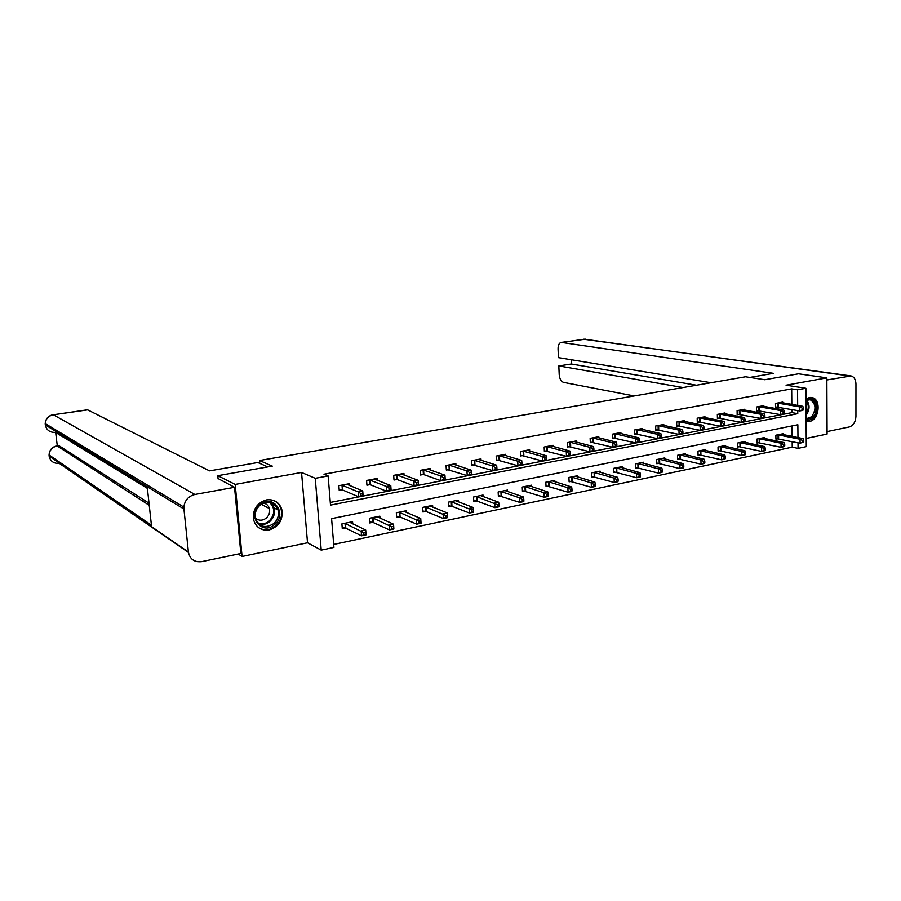 <?xml version="1.0" encoding="UTF-8"?>
<svg xmlns="http://www.w3.org/2000/svg" width="901" height="901" viewBox="0 0 901 901"><rect width="100%" height="100%" fill="white"/><g stroke="black" fill="none" stroke-linecap="round" stroke-linejoin="round"><path stroke-width="1.35" d="M269.219 529.957C279.197 526.522 283.376 519.607 281.731 509.2C279.096 502.15 274.017 499.041 266.482 499.897C257.067 502.837 252.719 509.279 253.44 519.235C255.726 527.31 260.986 530.892 269.219 529.957M810.63 397.397L811.351 397.555C818.57 402.488 819.122 409.538 813.006 418.717L806.113 421.195L809.526 421.42C819.133 420.103 821.543 399.582 812.297 397.634L809.368 397.521L805.956 399.087M797.971 437.582L797.858 424.754L331.591 518.638L333.933 547.425L321.218 550.139L315.249 478.307L328.133 475.942L330.498 505.112L797.768 413.672L797.734 410.574M238.191 554.036L242.065 556.469L307.523 542.774L321.218 550.139M806.237 438.427L827.084 434.068L826.848 377.857L786.066 385.2L805.877 388.275L806.294 446.614L798.061 448.371L798.016 442.83M333.685 544.429L792.227 447.144L798.061 448.371M218.098 478.949L217.783 475.683L235.184 484.423L242.065 556.469M217.783 475.683L272.305 466.121L259.477 460.512L745.544 376.764L764.791 379.715L798.523 373.791L826.848 377.857M259.477 460.512L259.736 463.362M792.227 447.144L792.182 441.625M792.125 436.399L792.035 425.925M783.07 434.575L783.059 433.73L775.885 435.194L775.93 439.147L777.867 438.742M764.296 438.449L764.285 437.571L756.964 439.069L757.02 443.044L759.002 442.639M745.161 442.391L745.138 441.479L737.682 443.01L737.75 447.02L739.766 446.603M725.643 446.423L725.632 445.466L718.018 447.02L718.108 451.074L720.158 450.658M705.753 450.523L705.731 449.531L697.982 451.119L698.072 455.219L700.178 454.78M685.47 454.712L685.447 453.687L677.541 455.298L677.653 459.431L679.782 458.992M664.78 458.992L664.758 457.911L656.683 459.566L656.806 463.733L658.991 463.283M643.686 463.351L643.641 462.224L635.408 463.914L635.554 468.115L637.773 467.664M622.14 467.81L622.107 466.628L613.705 468.351L613.863 472.597L616.126 472.124M600.167 472.361L600.122 471.122L591.54 472.879L591.72 477.17L594.041 476.685M577.732 477.001L577.676 475.705L568.925 477.496L569.117 481.832L571.482 481.337M554.836 481.753L554.768 480.391L545.826 482.215L546.04 486.596L548.45 486.101M531.444 486.608L531.376 485.177L522.242 487.047L522.467 491.462L524.934 490.955M507.556 491.563L507.477 490.065L498.14 491.969L498.388 496.428L500.911 495.91M483.15 496.642L483.049 495.054L473.521 497.003L473.791 501.508L476.359 500.979M458.204 501.834L458.102 500.156L448.36 502.139L448.642 506.7L451.277 506.148M432.705 507.15L432.593 505.371L422.637 507.398L422.941 512.005L425.632 511.441M406.644 512.601L406.509 510.698L396.327 512.782L396.654 517.422L399.413 516.859M379.997 518.176L379.839 516.149L369.421 518.278L369.782 522.974L372.597 522.389M352.73 523.898L352.561 521.724L341.896 523.898L342.279 528.65L345.162 528.054M791.821 404.403L791.675 388.872L323.977 474.219L328.133 475.942M330.284 502.443L791.9 412.613L791.878 409.538M782.732 402.837L782.721 402.083L775.502 403.434L775.547 407.421L777.507 407.049M763.857 406.419L763.845 405.63L756.491 407.015L756.547 411.036L758.541 410.665M744.62 410.079L744.609 409.257L737.108 410.665L737.176 414.73L739.203 414.347M725.001 413.807L724.99 412.951L717.342 414.392L717.433 418.492L719.494 418.098M705.01 417.602L704.987 416.724L697.194 418.188L697.284 422.321L699.401 421.916M684.614 421.488L684.591 420.564L676.64 422.062L676.752 426.229L678.903 425.824M663.812 425.441L663.778 424.484L655.669 426.004L655.793 430.216L657.989 429.8M642.582 429.484L642.548 428.482L634.27 430.036L634.417 434.293L636.658 433.865M620.924 433.606L620.89 432.559L612.432 434.147L612.601 438.449L614.876 438.01M598.816 437.83L598.771 436.726L590.144 438.348L590.324 442.684L592.655 442.245M576.246 442.132L576.201 440.972L567.393 442.639L567.585 447.009L569.961 446.558M553.203 446.536L553.146 445.319L544.159 447.009L544.362 451.435L546.794 450.973M529.675 451.029L529.608 449.745L520.418 451.48L520.643 455.951L523.132 455.478M505.63 455.624L505.551 454.284L496.169 456.052L496.417 460.557L498.951 460.073M481.066 460.332L480.976 458.913L471.381 460.715L471.651 465.276L474.253 464.781M455.951 465.153L455.861 463.643L446.051 465.49L446.344 470.097L448.991 469.59M430.295 470.074L430.182 468.475L420.159 470.367L420.463 475.018L423.177 474.5M404.042 475.12L403.93 473.419L393.669 475.356L394.007 480.053L396.778 479.523M377.204 480.301L377.069 478.476L366.583 480.458L366.932 485.211L369.77 484.67M349.746 485.605L349.599 483.657L338.866 485.673L339.238 490.482L342.143 489.93M307.523 542.774L301.542 472.462L235.184 484.423M301.542 472.462L315.249 478.307M791.675 388.872L797.554 389.795L805.877 388.275M797.689 405.416L797.554 389.795M791.9 412.613L797.768 413.672M803.512 409.583L803.501 407.962L802.284 408.198L802.295 409.82L803.512 409.583L802.859 410.349L799.829 410.946L799.795 406.88L777.45 403.074M802.284 408.198L799.795 406.88L802.825 406.295L780.784 402.443M802.295 409.82L799.829 410.946L775.547 406.914M803.501 407.962L802.825 406.295M803.76 441.929L803.748 440.319L802.543 440.578L802.554 442.188L803.76 441.929L800.088 443.258L800.054 439.238L803.084 438.607L781.133 434.124M775.919 438.584L800.088 443.258L802.554 442.188M777.822 434.8L800.054 439.238L802.543 440.578M803.084 438.607L803.748 440.319M805.956 400.021C814.313 394.03 820.304 410.439 812.42 417.512L806.102 419.596M806.091 418.807L811.564 416.803C816.497 409.414 816.058 403.738 810.258 399.751L805.956 400.382C809.008 404.369 809.042 408.93 806.057 414.066M259.916 504.571C272.89 493.095 287.971 514.133 274.523 524.63C261.774 536.253 246.232 515.237 259.916 504.571M273.611 523.695C277.767 519.821 279.242 515.248 278.037 509.966C274.208 501.823 268.228 500.213 260.085 505.134C256.177 508.671 254.611 512.951 255.377 517.985C258.947 526.905 265.018 528.808 273.611 523.695M255.388 517.996C258.733 520.879 262.349 520.924 266.234 518.131C269.151 515.44 270.199 512.241 269.388 508.536C268.453 505.54 266.493 503.715 263.497 503.073M258.148 527.322C263.892 530.948 269.703 530.543 275.593 526.105C280.785 521.262 282.599 515.541 281.033 508.941C279.67 504.65 276.945 501.733 272.879 500.19M749.778 377.418L773.385 373.329L561.312 342.414C559.149 342.876 558.057 345.038 558.057 348.89L558.451 357.629L711.035 382.711M826.859 379.963L851.141 375.942C854.159 376.911 855.77 379.58 855.95 383.95L855.939 416.431C855.545 422.062 853.315 425.565 849.26 426.961L827.073 431.579M571.144 359.713L571.324 364.015L558.823 365.93L559.206 374.625C559.634 378.904 561.098 381.483 563.575 382.384L634.18 395.956M558.823 365.93L683.003 387.543M571.324 364.015L696.507 385.211M267.766 466.909L257.821 462.517L209.539 470.874L87.69 409.876L53.362 414.764L194.875 494.48L234.53 487.295L218.053 478.544M194.875 494.48C188.388 496.169 184.716 500.382 183.872 507.094L183.928 508.997L147.223 486.743L151.582 526.668L188.399 552.031L183.928 508.997M188.399 552.031C189.908 559.217 194.346 562.415 201.723 561.616L240.86 553.473L234.53 487.295M71.292 440.398L72.767 440.172M55.648 432.435L57.281 445.77M58.723 445.545L149.014 503.175M57.518 432.052L56.335 430.273M59.173 445.623L57.168 445.939L58.88 445.522M149.251 505.326L57.168 445.939C52.247 447.087 49.544 450.095 49.071 454.96L49.127 456.052L49.341 455.151M87.42 409.809L53.362 414.764C48.485 415.823 45.771 418.762 45.208 423.571L45.275 424.945L45.838 423.943M784.399 413.3L784.377 411.656L783.138 411.892L783.16 413.536L784.399 413.3L783.78 414.066L780.683 414.663L780.638 410.563L758.473 406.644M783.138 411.892L780.638 410.563L783.735 409.966L761.863 406.002M783.16 413.536L780.683 414.663L756.536 410.518M784.377 411.656L783.735 409.966M764.904 417.084L764.881 415.429L763.62 415.676L763.643 417.332L764.904 417.084L764.318 417.85L761.165 418.458L761.108 414.325L739.135 410.282M763.62 415.676L761.108 414.325L764.262 413.717L742.582 409.64M763.643 417.332L761.165 418.458L737.164 414.19M764.881 415.429L764.262 413.717M784.748 445.939L784.726 444.317L783.498 444.576L783.51 446.198L784.748 445.939L784.129 446.626L781.054 447.279L781.009 443.224L784.084 442.582L762.314 437.965M757.02 442.47L781.054 447.279L783.51 446.198M758.946 438.663L781.009 443.224L783.498 444.576M784.084 442.582L784.726 444.317M765.354 450.027L765.332 448.383L764.082 448.653L764.104 450.286L765.354 450.027L764.769 450.714L761.638 451.378L761.57 447.279L764.712 446.626L743.134 441.895M737.739 446.423L761.638 451.378L764.104 450.286M739.698 442.594L761.57 447.279L764.082 448.653M764.712 446.626L765.332 448.383M745.026 420.947L745.003 419.269L743.708 419.517L743.742 421.195L745.026 420.947L744.474 421.702L741.264 422.332L741.185 418.154L719.415 413.998M743.708 419.517L741.185 418.154L744.406 417.535L722.929 413.334M743.742 421.195L741.264 422.332L717.41 417.94M745.003 419.269L744.406 417.535M724.742 424.878L724.708 423.2L723.402 423.447L723.435 425.137L724.742 424.878L724.235 425.644L720.946 426.286L720.868 422.062L699.3 417.794M723.402 423.447L720.868 422.062L724.145 421.431L702.893 417.118M723.435 425.137L720.946 426.286L697.273 421.747M724.708 423.2L724.145 421.431M704.053 428.899L704.008 427.198L702.667 427.457L702.712 429.158L704.053 428.899L703.58 429.664L700.235 430.318L700.133 426.06L678.791 421.657M702.667 427.457L700.133 426.06L703.478 425.407L682.451 420.958M702.712 429.158L700.235 430.318L676.73 425.644M704.008 427.198L703.478 425.407M745.577 454.194L745.555 452.539L744.271 452.809L744.294 454.464L745.577 454.194L745.026 454.881L741.827 455.557L741.76 451.424L744.958 450.748L723.582 445.882M718.097 450.466L741.827 455.557L744.294 454.464M720.079 446.603L741.76 451.424L744.271 452.809M744.958 450.748L745.555 452.539M725.406 458.44L725.373 456.773L724.066 457.044L724.1 458.722L725.406 458.44L724.9 459.127L721.633 459.814L721.543 455.647L724.809 454.96L703.647 449.959M698.061 454.577L721.633 459.814L724.1 458.722M700.077 450.691L721.543 455.647L724.066 457.044M724.809 454.96L725.373 456.773M704.83 462.787L704.785 461.098L703.456 461.38L703.49 463.058L704.83 462.787L704.357 463.463L701.023 464.173L700.933 459.96L704.255 459.262L683.318 454.115M677.631 458.778L701.023 464.173L703.49 463.058M679.681 454.859L700.933 459.96L703.456 461.38M704.255 459.262L704.785 461.098M682.935 432.998L682.89 431.286L681.516 431.545L681.561 433.268L682.935 432.998L682.496 433.764L679.084 434.428L678.971 430.126L657.865 425.599M681.516 431.545L678.971 430.126L682.384 429.473L661.593 424.889M681.561 433.268L679.084 434.428L655.77 429.619M682.89 431.286L682.384 429.473M683.825 467.214L683.78 465.502L682.417 465.794L682.462 467.495L683.825 467.214L683.397 467.889L679.996 468.61L679.883 464.353L683.285 463.643L662.584 458.35M656.795 463.058L679.996 468.61L682.462 467.495M658.868 459.116L679.883 464.353L682.417 465.794M683.285 463.643L683.78 465.502M661.368 437.188L661.323 435.453L659.926 435.724L659.971 437.458L661.368 437.188L660.985 437.942L657.493 438.629L657.37 434.282L636.511 429.619M659.926 435.724L657.37 434.282L660.861 433.618L640.329 428.899M659.971 437.458L657.493 438.629L634.394 433.663M661.323 435.453L660.861 433.618M662.393 471.73L662.348 470.007L660.951 470.299L661.007 472.023L662.393 471.73L662.01 472.406L658.541 473.138L658.406 468.847L661.875 468.115L641.433 462.675M635.532 467.416L658.541 473.138L661.007 472.023M637.638 463.452L658.406 468.847L660.951 470.299M661.875 468.115L662.348 470.007M639.361 441.467L639.305 439.711L637.874 439.981L637.942 441.738L639.361 441.467L639.023 442.222L635.464 442.909L635.306 438.528L614.719 433.719M637.874 439.981L635.306 438.528L638.877 437.841L618.615 432.987M637.942 441.738L635.464 442.909L612.567 437.796M639.305 439.711L638.877 437.841M640.51 476.336L640.453 474.602L639.034 474.906L639.091 476.64L640.51 476.336L640.172 477.012L636.624 477.755L636.478 473.419L640.025 472.687L619.843 467.09M613.829 471.876L636.624 477.755L639.091 476.64M615.98 467.878L636.478 473.419L639.034 474.906M640.025 472.687L640.453 474.602M616.881 445.826L616.825 444.058L615.36 444.339L615.428 446.108L616.881 445.826L616.588 446.581L612.95 447.29L612.793 442.864L592.486 437.909M615.36 444.339L612.793 442.864L616.43 442.166L596.451 437.165M615.428 446.108L612.95 447.29L590.301 442.019M616.825 444.058L616.43 442.166M618.165 481.044L618.109 479.298L616.656 479.602L616.723 481.348L618.165 481.044L617.872 481.72L614.257 482.485L614.088 478.104L617.714 477.35L597.813 471.595M591.687 476.415L614.257 482.485L616.723 481.348M593.86 472.406L614.088 478.104L616.656 479.602M617.714 477.35L618.109 479.298M593.928 450.286L593.86 448.495L592.362 448.788L592.441 450.579L593.928 450.286L593.68 451.041L589.964 451.761L589.783 447.29L569.781 442.188M592.362 448.788L589.783 447.29L593.5 446.581L573.836 441.422M592.441 450.579L589.964 451.761L567.551 446.322M593.86 448.495L593.5 446.581M595.347 485.853L595.279 484.085L593.793 484.4L593.872 486.168L595.347 485.853L595.099 486.529L591.405 487.306L591.225 482.88L594.919 482.114L575.322 476.19M569.083 481.055L591.405 487.306L593.872 486.168M571.29 477.012L591.225 482.88L593.793 484.4M594.919 482.114L595.279 484.085M570.468 454.836L570.389 453.034L568.869 453.327L568.948 455.14L570.468 454.836L570.277 455.591L566.481 456.334L566.279 451.818L546.592 446.547M568.869 453.327L566.279 451.818L570.085 451.086L550.725 445.77M568.948 455.14L566.481 456.334L544.328 450.714M570.389 453.034L570.085 451.086M572.034 490.775L571.955 488.984L570.446 489.299L570.524 491.09L572.034 490.775L571.842 491.428L568.069 492.228L567.867 487.768L571.651 486.979L552.369 480.886M545.995 485.797L568.069 492.228L570.524 491.09M548.247 481.731L567.867 487.768L570.446 489.299M571.651 486.979L571.955 488.984M546.502 459.499L546.411 457.674L544.857 457.967L544.947 459.803L546.502 459.499L546.366 460.242L542.481 460.997L542.267 456.435L522.907 451.018M544.857 457.967L542.267 456.435L546.141 455.692L527.13 450.218M544.947 459.803L542.481 460.997L520.609 455.208M546.411 457.674L546.141 455.692M548.213 495.787L548.135 493.985L546.58 494.311L546.67 496.113L548.213 495.787L548.078 496.451L544.215 497.262L544.001 492.757L547.864 491.946L528.921 485.673M522.422 490.628L544.215 497.262L546.67 496.113M524.709 486.54L544.001 492.757L546.58 494.311M547.864 491.946L548.135 493.985M521.994 464.252L521.904 462.416L520.316 462.72L520.406 464.567L521.994 464.252L521.916 464.995L517.951 465.772L517.715 461.166L498.704 455.568M520.316 462.72L517.715 461.166L521.679 460.4L503.028 454.757M520.406 464.567L517.951 465.772L496.372 459.792M521.904 462.416L521.679 460.4M523.875 500.922L523.774 499.098L522.197 499.424L522.287 501.249L523.875 500.922L523.785 501.575L519.843 502.409L519.607 497.848L523.549 497.025L504.965 490.572M498.343 495.573L519.843 502.409L522.287 501.249M500.663 491.45L519.607 497.848L522.197 499.424M523.549 497.025L523.774 499.098M496.947 469.117L496.845 467.259L495.223 467.574L495.325 469.432L496.947 469.117L496.924 469.86L492.87 470.649L492.61 465.997L473.982 460.231M495.223 467.574L492.61 465.997L496.665 465.209L478.397 459.397M495.325 469.432L492.87 470.649L471.606 464.477M496.845 467.259L496.665 465.209M498.985 506.171L498.884 504.323L497.273 504.661L497.375 506.508L498.985 506.171L498.963 506.812L494.931 507.668L494.672 503.062L498.704 502.217L480.492 495.573M473.735 500.618L477.068 501.114L494.931 507.668L497.375 506.508M476.1 496.474L497.273 504.661M498.704 502.217L498.884 504.323M471.336 474.095L471.223 472.214L469.556 472.529L469.669 474.422L471.336 474.095L471.369 474.827L467.225 475.638L466.943 470.93L448.709 464.984M469.556 472.529L466.943 470.93L471.099 470.131L453.226 464.139M469.669 474.422L467.225 475.638L446.288 469.263M471.223 472.214L471.099 470.131M473.543 511.531L473.43 509.662L471.775 510.011L471.887 511.881L473.543 511.531L473.577 512.173L469.455 513.041L469.173 508.389L473.295 507.522L455.478 500.686M448.585 505.765L451.975 506.294L469.455 513.041L471.887 511.881M450.996 501.609L471.775 510.011M473.295 507.522L473.43 509.662M443.303 477.609L443.427 479.512L445.128 479.186L445.004 477.282L443.303 477.609L440.679 475.987L444.936 475.165L445.229 479.918L440.983 480.74L440.679 475.987L422.873 469.849M427.491 468.982L444.936 475.165L445.004 477.282M443.427 479.512L440.983 480.74L423.875 474.636L420.407 474.151M445.128 479.186L445.229 479.918M447.392 515.135L445.702 515.485L445.826 517.365L447.515 517.016L447.313 512.962L447.606 517.647L443.393 518.537L443.101 513.84L447.313 512.962L429.912 505.911M422.873 511.036L426.331 511.599L443.393 518.537L445.826 517.365M425.328 506.846L445.702 515.485M447.606 517.647L447.515 517.016M416.442 482.801L416.577 484.727L418.312 484.389L418.188 482.463L416.442 482.801L413.818 481.157L418.165 480.323L418.492 485.121L414.145 485.966L413.818 481.157L396.451 474.827M401.17 473.937L418.165 480.323L418.188 482.463M416.577 484.727L414.145 485.966L397.465 479.659L393.94 479.152M418.312 484.389L418.492 485.121M420.756 520.722L419.033 521.082L419.156 522.985L420.891 522.625L420.733 518.514L421.049 523.256L416.735 524.168L416.42 519.415L420.733 518.514L403.772 511.261M396.586 516.419L400.1 517.016L416.735 524.168L419.156 522.985M399.087 512.218L419.033 521.082M421.049 523.256L420.891 522.625M388.95 488.117L389.097 490.065L390.876 489.716L390.73 487.768L388.95 488.117L386.326 486.45L390.775 485.594L391.113 490.437L386.675 491.304L386.326 486.45L369.421 479.918M374.253 479.017L390.775 485.594L390.73 487.768M389.097 490.065L386.675 491.304L370.457 484.806L366.865 484.276M390.876 489.716L391.113 490.437M393.5 526.443L391.732 526.815L391.867 528.741L393.636 528.369L393.534 524.202L393.872 528.988L389.457 529.923L389.119 525.125L393.534 524.202L377.046 516.723M369.703 521.927L373.273 522.546L389.457 529.923L391.867 528.741M372.248 517.703L391.732 526.815M393.872 528.988L393.636 528.369M360.805 493.557L360.963 495.527L362.788 495.178L362.63 493.207L360.805 493.557L358.17 491.867L362.731 490.989L363.103 495.888L358.553 496.778L358.17 491.867L341.772 485.132M346.705 484.197L362.731 490.989L362.63 493.207M360.963 495.527L358.553 496.778L342.819 490.065L339.17 489.502M362.788 495.178L363.103 495.888M365.603 532.3L363.79 532.682L363.936 534.631L365.75 534.248L365.693 530.013L366.054 534.856L361.538 535.813L361.166 530.959L365.693 530.013L349.689 522.31M342.189 527.558L345.838 528.223L361.538 535.813L363.936 534.631M344.79 523.312L363.79 532.682M366.054 534.856L365.75 534.248M778.216 403.141L778.261 407.128M777.698 403.085L777.743 407.072M778.115 438.764L778.07 434.823M778.633 438.832L778.588 434.89M806.553 400.078C810.044 404.695 809.875 409.764 806.068 415.26M270.559 502.533L274.107 507.961C275.301 513.21 273.836 517.76 269.703 521.6C266.336 524.281 262.72 525.114 258.857 524.1M258.069 523.335C261.954 524.585 265.649 523.841 269.117 521.093C275.165 514.403 275.289 508.153 269.478 502.319M849.226 375.908L584.501 339.204L561.807 342.425M850.341 375.83L583.657 339.226M188.444 552.459L59.308 463.362C53.733 463.722 50.343 461.289 49.116 456.052L151.582 526.668M147.404 488.376L55.513 432.356C49.938 432.66 46.525 430.182 45.275 424.945L147.223 486.743M759.239 406.723L759.295 410.743M758.721 406.655L758.777 410.676M739.89 410.372L739.958 414.426M739.372 410.304L739.439 414.359M759.239 442.661L759.183 438.674M759.757 442.729L759.701 438.753M740.014 446.626L739.935 442.616M740.521 446.705L740.453 442.684M720.169 414.088L720.248 418.177M719.651 414.021L719.73 418.109M700.054 417.873L700.145 422.006M699.536 417.805L699.638 421.938M679.534 421.736L679.647 425.914M679.027 421.668L679.14 425.846M720.406 450.68L720.316 446.626M720.913 450.759L720.834 446.705M700.415 454.802L700.314 450.714M700.922 454.881L700.832 450.793M680.03 459.014L679.917 454.881M680.537 459.093L680.424 454.971M658.608 425.689L658.732 429.901M658.102 425.61L658.226 429.822M659.228 463.305L659.104 459.138M659.735 463.396L659.611 459.217M637.255 429.709L637.401 433.955M636.748 429.631L636.894 433.888M638.021 467.687L637.874 463.474M638.516 467.777L638.381 463.565M615.462 433.82L615.62 438.111M614.966 433.741L615.124 438.032M616.374 472.158L616.216 467.912M616.87 472.248L616.712 467.991M593.218 438.01L593.387 442.346M592.723 437.931L592.892 442.267M594.277 476.719L594.108 472.428M594.773 476.809L594.604 472.518M570.513 442.29L570.693 446.659M570.018 442.211L570.209 446.581M571.718 481.371L571.527 477.046M572.214 481.461L572.022 477.136M547.312 446.659L547.526 451.074M546.828 446.581L547.031 450.996M548.686 486.123L548.484 481.753M549.182 486.225L548.968 481.855M523.627 451.119L523.853 455.591M523.143 451.041L523.368 455.501M525.17 490.977L524.945 486.563M525.655 491.079L525.429 486.664M499.424 455.681L499.672 460.197M498.94 455.602L499.188 460.107M501.147 495.944L500.9 491.484M501.62 496.046L501.384 491.586M474.692 460.343L474.962 464.905M474.219 460.253L474.478 464.803M476.595 501.012L476.336 496.507M477.068 501.114L476.809 496.609M449.408 465.107L449.7 469.714M448.946 465.017L449.227 469.612M451.514 506.182L451.221 501.632M451.975 506.294L451.694 501.744M423.571 469.984L423.875 474.636M423.098 469.883L423.414 474.534M425.869 511.475L425.565 506.88M426.331 511.599L426.027 506.993M397.138 474.962L397.465 479.659M396.677 474.861L397.014 479.557M399.639 516.892L399.312 512.252M400.1 517.016L399.774 512.365M370.097 480.053L370.457 484.806M369.647 479.951L370.007 484.704M372.823 522.434L372.473 517.737M373.273 522.546L372.924 517.861M342.436 485.267L342.819 490.065M341.997 485.166L342.38 489.964M345.387 528.087L345.015 523.346M345.838 528.223L345.455 523.47M812.297 397.634L810.934 397.409M809.154 399.571L810.258 399.751M269.388 508.536L261.177 504.312M270.514 502.521L274.107 507.961L278.037 509.966M276.449 506.632L272.496 504.628M561.312 342.414L585.65 339.17M183.872 507.094L45.208 423.571C45.636 418.717 48.271 415.744 53.114 414.685M151.424 525.182L49.071 454.96C49.386 450.027 51.988 446.975 56.887 445.826"/></g></svg>
